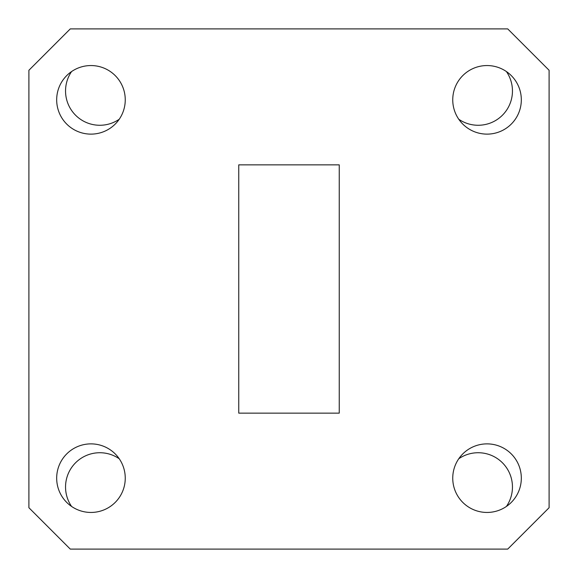 <?xml version="1.0" encoding="UTF-8"?>
<svg xmlns="http://www.w3.org/2000/svg" width="578" height="578" viewBox="0 0 578 578"><rect width="100%" height="100%" fill="white"/><g stroke="black" fill="none" stroke-linecap="round" stroke-linejoin="round"><path stroke-width="0.87" d="M521.32 478.165A34.283 34.283 0 0 0 487.03 443.875A34.283 34.283 0 0 0 452.747 478.165A34.283 34.283 0 0 0 487.03 512.448A34.283 34.283 0 0 0 521.32 478.165M521.32 99.835A34.283 34.283 0 0 0 487.03 65.552A34.283 34.283 0 0 0 452.747 99.835A34.283 34.283 0 0 0 487.03 134.125A34.283 34.283 0 0 0 521.32 99.835M125.253 99.835A34.283 34.283 0 0 0 90.97 65.552A34.283 34.283 0 0 0 56.68 99.835A34.283 34.283 0 0 0 90.97 134.125A34.283 34.283 0 0 0 125.253 99.835M125.253 478.165A34.283 34.283 0 0 0 90.97 443.875A34.283 34.283 0 0 0 56.68 478.165A34.283 34.283 0 0 0 90.97 512.448A34.283 34.283 0 0 0 125.253 478.165M549.1 507.722L549.1 70.278L507.722 28.9L70.278 28.9L28.9 70.278L28.9 507.722L70.278 549.1L507.722 549.1L549.1 507.722M238.75 164.86L238.75 413.14L339.25 413.14L339.25 164.86L238.75 164.86M71.571 71.571A34.283 34.283 0 0 0 119.241 119.241M119.241 458.759A34.283 34.283 0 0 0 71.571 506.429M506.429 506.429A34.283 34.283 0 0 0 458.759 458.759M458.759 119.241A34.283 34.283 0 0 0 506.429 71.571"/></g></svg>

